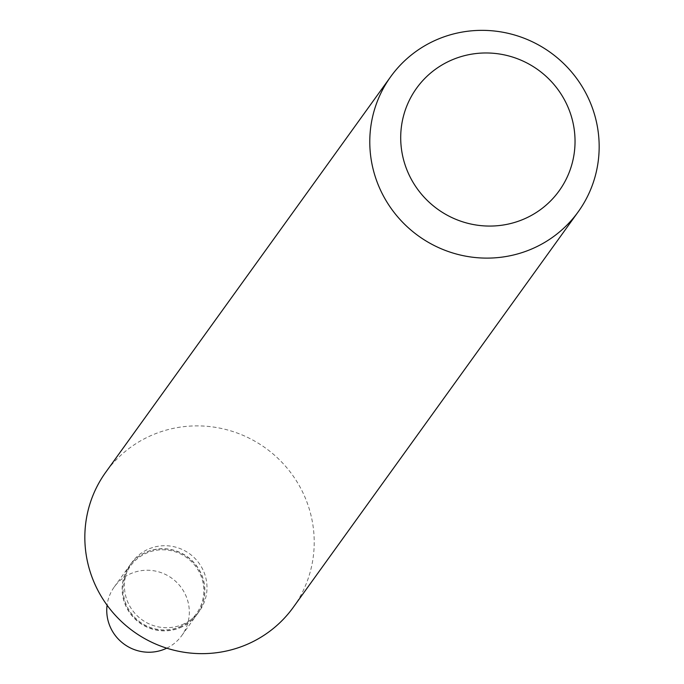 <?xml version="1.0" encoding="UTF-8"?>
<svg xmlns="http://www.w3.org/2000/svg" width="684" height="684" viewBox="0 0 684 684"><rect width="100%" height="100%" fill="white"/><g stroke="black" fill="none" stroke-linecap="round" stroke-linejoin="round"><path stroke-width="0.51" stroke-dasharray="3.42 2.56" d="M166.742 648.176A41.604 40.681 35.8 0 0 181.79 635.556A41.604 40.681 35.8 0 0 180.063 586.051A41.604 40.681 35.8 0 0 131.61 573.286A41.604 40.681 35.8 0 0 114.279 586.923A41.604 40.681 35.8 0 0 107.08 605.195M179.866 627.809A41.604 40.681 35.8 0 0 197.197 614.172A41.604 40.681 35.8 0 0 195.47 564.659A41.604 40.681 35.8 0 0 147.017 551.903A41.604 40.681 35.8 0 0 129.686 565.54A41.604 40.681 35.8 0 0 131.413 615.053A41.604 40.681 35.8 0 0 179.866 627.809M179.977 627.655A41.604 40.681 35.8 0 0 197.308 614.018A41.604 40.681 35.8 0 0 195.581 564.505A41.604 40.681 35.8 0 0 147.128 551.749A41.604 40.681 35.8 0 0 129.798 565.377A41.604 40.681 35.8 0 0 131.533 614.89A41.604 40.681 35.8 0 0 179.977 627.655M182.132 624.663A41.604 40.681 35.8 0 0 199.463 611.026A41.604 40.681 35.8 0 0 197.736 561.521A41.604 40.681 35.8 0 0 149.283 548.756A41.604 40.681 35.8 0 0 131.952 562.393A41.604 40.681 35.8 0 0 133.679 611.906A41.604 40.681 35.8 0 0 182.132 624.663M179.499 626.963A40.681 39.775 35.8 0 0 200.48 574.697A40.681 39.775 35.8 0 0 147.385 552.749A40.681 39.775 35.8 0 0 126.403 605.015A40.681 39.775 35.8 0 0 179.499 626.963M293.291 607.315A115.562 112.997 35.8 0 0 288.486 469.78A115.562 112.997 35.8 0 0 153.909 434.34A115.562 112.997 35.8 0 0 105.763 472.216M181.79 635.556L197.197 614.172M114.279 586.923L129.686 565.54M197.308 614.018L199.463 611.026M129.798 565.377L131.952 562.393"/><path stroke-width="1.03" d="M107.08 605.195A41.604 40.681 35.8 0 0 123.24 643.49A41.604 40.681 35.8 0 0 164.459 649.193A41.604 40.681 35.8 0 0 166.742 648.176M522.542 219.641A87.826 85.876 35.8 0 0 567.848 106.79A87.826 85.876 35.8 0 0 453.201 59.397A87.826 85.876 35.8 0 0 407.895 172.248A87.826 85.876 35.8 0 0 522.542 219.641M530.091 249.66A115.562 112.997 35.8 0 0 578.236 211.783A115.562 112.997 35.8 0 0 573.431 74.248A115.562 112.997 35.8 0 0 438.854 38.808A115.562 112.997 35.8 0 0 390.709 76.685A115.562 112.997 35.8 0 0 395.514 214.22A115.562 112.997 35.8 0 0 530.091 249.66M390.709 76.685L105.763 472.216A115.562 112.997 35.8 0 0 110.569 609.752A115.562 112.997 35.8 0 0 245.146 645.192A115.562 112.997 35.8 0 0 293.291 607.315L578.236 211.783"/></g></svg>
